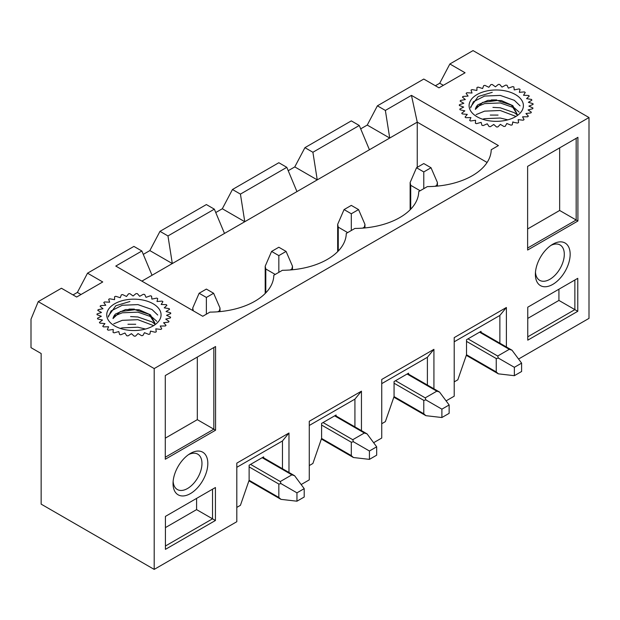 <?xml version="1.0" encoding="UTF-8"?>
<svg xmlns="http://www.w3.org/2000/svg" width="620" height="620" viewBox="0 0 620 620"><rect width="100%" height="100%" fill="white"/><g stroke="black" fill="none" stroke-linecap="round" stroke-linejoin="round"><path stroke-width="0.93" d="M512.81 122.163L517.545 123.047A36.898 21.297 0 0 0 518.607 122.597L518.142 119.652L523.171 120.218A36.898 21.297 0 0 0 524.055 119.652L522.575 116.824L527.697 116.792A36.898 21.297 0 0 0 528.364 116.134L525.923 113.53L530.937 112.91A36.898 21.297 0 0 0 531.363 112.189L528.062 109.918L532.75 108.725A36.898 21.297 0 0 0 532.921 107.973L528.899 106.136L533.076 104.424A36.898 21.297 0 0 0 532.975 103.664L528.395 102.331L531.89 100.169A36.898 21.297 0 0 0 531.526 99.433L526.574 98.665A32.798 18.933 180 0 1 526.605 98.665M513.244 122.016A32.798 18.933 180 0 1 512.763 122.179M507.222 123.667A32.798 18.933 180 0 1 506.649 123.783M500.728 124.581A32.798 18.933 180 0 1 500.115 124.628M494.039 124.713A32.798 18.933 180 0 1 493.419 124.69M487.436 124.062A32.798 18.933 180 0 1 486.855 123.969M481.197 122.651A32.798 18.933 180 0 1 480.686 122.497M475.579 120.528A32.798 18.933 180 0 1 475.176 120.334M150.908 331.212A32.798 18.933 180 0 1 150.42 331.375M144.886 332.863A32.798 18.933 180 0 1 144.313 332.971M138.392 333.777A32.798 18.933 180 0 1 137.772 333.824M131.703 333.909A32.798 18.933 180 0 1 131.083 333.885M125.1 333.258A32.798 18.933 180 0 1 124.511 333.157M118.854 331.839A32.798 18.933 180 0 1 118.35 331.685M113.243 329.724A32.798 18.933 180 0 1 112.832 329.53M288.982 472.479L288.982 433.008L236.809 463.132L236.809 521.707L154.194 569.4L154.194 368.575L589 117.537L473.052 50.6L449.864 63.984L465.078 72.773L438.991 87.839L423.778 79.05L377.394 105.826L367.249 125.07L360.685 128.859M385.369 110.43L411.455 95.364L417.252 122.14L389.716 138.043L385.369 110.43L377.394 105.826M411.455 95.364L498.418 145.576L491.218 149.73A64.503 37.239 0 0 1 490.839 153.411A64.503 37.239 0 0 1 427.35 186.605L418.748 191.565A64.503 37.239 0 0 1 418.368 195.254A64.503 37.239 0 0 1 354.88 228.439L346.278 233.407A64.503 37.239 0 0 1 345.898 237.096A64.503 37.239 0 0 1 282.418 270.281L273.815 275.241A64.503 37.239 0 0 1 273.435 278.93A64.503 37.239 0 0 1 209.947 312.116L202.748 316.278L115.785 266.065L141.871 251.007L133.905 246.404L87.528 273.18L77.376 292.423L73.028 294.934M154.194 368.575L38.246 301.63L61.434 288.246L76.655 297.026L102.742 281.968L87.528 273.18M449.864 63.984L439.719 83.235L435.372 85.746M38.246 301.63L31 319.207L31 347.657L41.145 353.509L41.145 504.13L154.194 569.4M589 117.537L589 318.37L518.56 359.034M506.385 346.96L506.385 307.489L454.212 337.613L454.212 396.188L446.098 400.877M433.923 388.802L433.923 349.331L381.742 379.456L381.742 438.03L373.628 442.711M361.452 430.637L361.452 391.166L309.272 421.29L309.272 479.864L301.157 484.553M214.342 209.165L224.487 233.438L172.314 263.554L167.966 235.941L214.342 209.165L206.375 204.561L159.991 231.345L149.846 250.588L143.282 254.378M167.966 235.941L159.991 231.345M141.871 251.007L152.024 275.272L141.879 281.131M263.624 457.839L263.624 456.855L249.124 465.225L249.124 480.206L240.428 505.308L236.809 507.4M286.812 167.33L296.957 191.596L244.776 221.72L240.428 194.107L286.812 167.33L278.837 162.727L232.461 189.503L222.317 208.746L215.752 212.536M240.428 194.107L232.461 189.503M336.087 415.997L336.087 415.012L321.594 423.382L321.594 438.371L312.899 463.473L309.272 465.566M359.274 125.488L369.427 149.753L317.246 179.877L312.899 152.264L359.274 125.488L351.308 120.884L304.924 147.661L294.779 166.912L288.222 170.702M312.899 152.264L304.924 147.661M408.557 374.154L408.557 373.178L394.064 381.548L394.064 396.529L385.369 421.631L381.742 423.724M481.027 332.32L481.027 331.336L466.527 339.706L466.527 354.694L457.831 379.797L454.212 381.889M552.769 284.394A24.598 14.198 -60 0 1 535.378 273.939A24.598 14.198 -60 0 1 552.412 244.435A24.598 14.198 -60 0 1 552.769 244.226A24.598 14.198 -60 0 1 570.16 254.27A24.598 14.198 -60 0 1 552.769 284.394M527.767 307.195L577.77 278.326L577.77 311.302L527.767 340.171L527.767 307.195M577.91 221.007L527.62 250.046L527.62 166.369L577.91 137.33L577.91 221.007L576.174 220.007L576.174 138.338L577.91 137.33M190.425 493.59A24.598 14.198 -60 0 1 173.042 483.135A24.598 14.198 -60 0 1 190.077 453.631A24.598 14.198 -60 0 1 190.425 453.421A24.598 14.198 -60 0 1 207.824 463.466A24.598 14.198 -60 0 1 190.425 493.59M165.424 516.39L215.427 487.521L215.427 520.49L165.424 549.359L165.424 516.39M215.574 430.203L165.284 459.242L165.284 375.557L215.574 346.526L215.574 430.203L213.838 429.195L213.838 347.526L215.574 346.526M417.252 167.33L417.252 122.14L487.095 162.463M369.427 149.753L389.716 138.043L367.249 125.07M294.779 166.912L317.246 179.877L296.957 191.596M222.317 208.746L244.776 221.72L224.487 233.438M149.846 250.588L172.314 263.554L152.024 275.272M499.867 343.193L499.867 315.44L506.385 307.489M499.867 315.44L454.212 341.798M427.397 385.036L427.397 357.275L433.923 349.331M427.397 357.275L381.742 383.64M354.927 426.878L354.927 399.117L361.452 391.166M354.927 399.117L309.272 425.475M282.464 468.712L282.464 440.96L288.982 433.008M282.464 440.96L236.809 467.317M165.424 527.605L196.587 509.617L196.587 498.403M165.424 546.011L212.528 518.816L212.528 489.196L215.427 487.521M196.587 509.617L215.427 520.49M165.284 438.154L197.315 419.663L197.315 357.066M165.284 457.227L213.838 429.195L197.315 419.663M173.135 481.368A20.413 11.788 120 0 0 177.18 489.428A20.413 11.788 120 0 0 197.741 477.725A20.413 11.788 120 0 0 197.594 454.072A20.413 11.788 120 0 0 188.589 454.6M81.003 294.515L77.376 292.423M527.767 318.409L558.922 300.421L558.922 289.207M558.922 300.421L574.872 309.628L574.872 280L577.77 278.326M527.767 336.823L574.872 309.628L577.77 311.302M527.62 228.958L559.651 210.467L559.651 147.87M527.62 248.039L576.174 220.007L559.651 210.467M535.471 272.172A20.413 11.788 120 0 0 539.516 280.232A20.413 11.788 120 0 0 560.077 268.53A20.413 11.788 120 0 0 559.93 244.877A20.413 11.788 120 0 0 550.924 245.404M443.339 85.328L439.719 83.235M423.778 163.564L416.524 167.749L423.778 171.934L431.024 167.749L423.778 163.564M431.024 167.749L437.418 182.52L436.821 185.318L435.147 186.287M514.36 367.319L498.364 358.089L497.689 356.027L509.284 349.331L512.011 350.207L521.606 363.134L514.36 367.319L514.36 375.689L521.606 371.504L521.606 363.134M420.151 190.758L410.727 185.318L410.13 182.52L410.13 209.8M466.31 355.33L498.364 373.844L496.24 371.923L496.24 358.531L498.364 358.089M498.364 373.844L514.36 375.689M416.524 167.749L410.13 182.52M423.778 188.666L423.778 171.934M144.685 294.485A36.898 21.297 0 0 0 143.414 294.267L139.671 296.29L137.361 293.647A36.898 21.297 0 0 0 136.043 293.586L133.075 295.996L129.898 293.678A36.898 21.297 0 0 0 128.588 293.772L126.519 296.476L122.597 294.578A36.898 21.297 0 0 0 121.35 294.826L120.265 297.716L115.762 296.306A36.898 21.297 0 0 0 114.623 296.693L114.568 299.654L109.663 298.794A36.898 21.297 0 0 0 108.686 299.305L109.663 302.211L104.563 301.94A36.898 21.297 0 0 0 103.78 302.552L105.749 305.288L100.657 305.613A36.898 21.297 0 0 0 100.107 306.303L102.99 308.752L98.123 309.667A36.898 21.297 0 0 0 97.82 310.411L101.502 312.472L97.046 313.929A36.898 21.297 0 0 0 97.007 314.697L101.331 316.285L97.48 318.231A36.898 21.297 0 0 0 97.712 318.982L102.494 320.044L99.401 322.4A36.898 21.297 0 0 0 99.89 323.105L104.95 323.586L102.742 326.252A36.898 21.297 0 0 0 103.47 326.887L108.585 326.771L107.353 329.638A36.898 21.297 0 0 0 108.291 330.181L113.258 329.468L113.049 332.428A36.898 21.297 0 0 0 114.158 332.847L118.776 331.568L119.606 334.49A36.898 21.297 0 0 0 120.83 334.769L124.915 332.987L126.743 335.746A36.898 21.297 0 0 0 128.046 335.885L131.425 333.661L134.176 336.149A36.898 21.297 0 0 0 135.501 336.133L138.028 333.56L141.6 335.683A36.898 21.297 0 0 0 142.887 335.513L144.468 332.7L148.707 334.366A36.898 21.297 0 0 0 149.908 334.048L150.474 331.103L155.202 332.243A36.898 21.297 0 0 0 156.271 331.793L155.806 328.848L160.836 329.414A36.898 21.297 0 0 0 161.719 328.848L160.231 326.012L165.362 325.988A36.898 21.297 0 0 0 166.028 325.329L163.587 322.726L168.594 322.098A36.898 21.297 0 0 0 169.02 321.377L165.726 319.114L170.415 317.921A36.898 21.297 0 0 0 170.577 317.161L166.563 315.332L170.733 313.612A36.898 21.297 0 0 0 170.639 312.852L166.059 311.527L169.555 309.357A36.898 21.297 0 0 0 169.19 308.628L164.238 307.853L166.904 305.327A36.898 21.297 0 0 0 166.292 304.653L161.177 304.474L162.913 301.692A36.898 21.297 0 0 0 162.076 301.095L157 301.514L157.728 298.584A36.898 21.297 0 0 0 156.705 298.104L151.877 299.103L151.567 296.151A36.898 21.297 0 0 0 150.397 295.794L146.018 297.337L144.685 294.485M154.884 323.067L150.49 314.836L139.097 309.775L125.604 309.558L115.491 314.03A21.01 12.129 0 0 0 113.018 318.579L120.311 311.573L135.02 309.682L149.11 314.348L154.899 323.57M114.7 303.761A27.156 15.678 0 0 0 114.7 325.942A27.156 15.678 0 0 0 153.109 325.942A27.156 15.678 0 0 0 153.109 303.761A27.156 15.678 0 0 0 114.7 303.761M108.361 316.076L115.87 305.707L129.913 301.514M128.975 309.101L134.377 309.101M130.588 316.572L137.88 316.983L151.977 321.896L154.822 324.051M127.937 324.26L135.718 324.276M108.283 317.029L111.073 310.938L122.272 305.257L137.904 304.606L152.008 309.519L157.713 315.03M113.879 316.208L122.256 312.798L137.888 312.147L151.993 317.053L156.79 321.284M113.785 323.795L122.241 320.339L137.873 319.68L153.287 325.5M120.265 328.406L122.225 327.872L137.857 327.221L145.483 329.034M351.308 205.398L344.061 209.583L351.308 213.768L358.554 209.583L351.308 205.398M358.554 209.583L364.947 224.363L364.351 227.16L362.677 228.121M441.889 409.161L425.893 399.923L425.227 397.862L436.821 391.166L439.541 392.049L449.136 404.976L441.889 409.161L441.889 417.524L449.136 413.346L449.136 404.976M347.68 232.601L338.264 227.16L337.66 224.363L337.66 251.643M393.84 397.172L425.893 415.679L423.778 413.765L423.778 400.373L425.893 399.923M425.893 415.679L441.889 417.524M344.061 209.583L337.66 224.363M351.308 230.508L351.308 213.768M206.375 289.083L199.129 293.26L206.375 297.445L213.621 293.26L206.375 289.083M213.621 293.26L220.015 308.039L219.418 310.837L217.744 311.798M296.957 492.838L280.961 483.6L280.287 481.539L291.88 474.843L294.608 475.726L304.203 488.653L296.957 492.838L296.957 501.2L304.203 497.023L304.203 488.653M248.907 480.849L280.961 499.356L278.837 497.442L278.837 484.05L280.961 483.6M280.961 499.356L296.957 501.2M199.129 293.26L192.727 308.039L193.308 310.829M206.375 314.185L206.375 297.445M526.574 98.665L529.247 96.139A36.898 21.297 0 0 0 528.635 95.457L523.52 95.278L525.249 92.496A36.898 21.297 0 0 0 524.412 91.907L519.343 92.326L520.064 89.396A36.898 21.297 0 0 0 519.041 88.908L514.22 89.908L513.91 86.955A36.898 21.297 0 0 0 512.732 86.606L508.361 88.141L507.028 85.289A36.898 21.297 0 0 0 505.757 85.08L502.006 87.094L499.704 84.452A36.898 21.297 0 0 0 498.387 84.39L495.411 86.808L492.233 84.483A36.898 21.297 0 0 0 490.924 84.576L488.854 87.288L484.933 85.382A36.898 21.297 0 0 0 483.685 85.63L482.6 88.52L478.097 87.11A36.898 21.297 0 0 0 476.958 87.498L476.904 90.458L472.006 89.598A36.898 21.297 0 0 0 471.022 90.109L472.006 93.016L466.899 92.744A36.898 21.297 0 0 0 466.116 93.356L468.092 96.092L463 96.418A36.898 21.297 0 0 0 462.443 97.115L465.333 99.557L460.459 100.471A36.898 21.297 0 0 0 460.156 101.215L463.838 103.276L459.381 104.733A36.898 21.297 0 0 0 459.35 105.501L463.667 107.09L459.815 109.042A36.898 21.297 0 0 0 460.048 109.794L464.837 110.848L461.737 113.204A36.898 21.297 0 0 0 462.233 113.909L467.286 114.39L465.078 117.056A36.898 21.297 0 0 0 465.806 117.699L470.921 117.575L469.689 120.45A36.898 21.297 0 0 0 470.627 120.985L475.594 120.272L475.393 123.233A36.898 21.297 0 0 0 476.493 123.651L481.12 122.373L481.942 125.294A36.898 21.297 0 0 0 483.174 125.581L487.258 123.791L489.087 126.558A36.898 21.297 0 0 0 490.381 126.689L493.76 124.465L496.519 126.96A36.898 21.297 0 0 0 497.837 126.937L500.371 124.364L503.936 126.488A36.898 21.297 0 0 0 505.223 126.317L506.804 123.504L511.043 125.17A36.898 21.297 0 0 0 512.244 124.853L512.81 121.908M477.826 104.842A21.01 12.129 0 0 0 475.354 109.383L482.647 102.385L497.364 100.487L511.446 105.152L517.235 114.375L512.825 105.64L501.433 100.58L487.94 100.362L477.826 104.842M477.036 94.573A27.156 15.678 0 0 0 477.036 116.746A27.156 15.678 0 0 0 515.445 116.746A27.156 15.678 0 0 0 515.445 94.573A27.156 15.678 0 0 0 477.036 94.573M470.696 106.88L478.206 96.511L492.249 92.326M491.311 99.913L496.713 99.905M492.923 107.376L500.216 107.787L514.313 112.7L517.158 114.855M490.273 115.064L498.054 115.088M470.627 107.841L473.417 101.742L484.607 96.061L500.239 95.41L514.344 100.324L520.056 105.834M476.214 107.012L484.592 103.602L500.224 102.951L514.329 107.865L519.126 112.088M476.121 114.607L484.577 111.143L500.208 110.492L515.631 116.304M482.6 119.218L484.561 118.683L500.2 118.025L507.819 119.838M278.837 247.24L271.591 251.426L278.837 255.611L286.084 251.426L278.837 247.24M286.084 251.426L292.485 266.197L291.88 268.995L290.214 269.964M369.427 450.996L353.431 441.765L352.757 439.704L364.351 433.008L367.071 433.884L376.673 446.811L369.427 450.996L369.427 459.366L376.673 455.181L376.673 446.811M275.218 274.435L265.794 268.995L265.197 266.197L265.197 293.477M321.369 439.014L353.431 457.521L351.308 455.599L351.308 442.215L353.431 441.765M353.431 457.521L369.427 459.366M271.591 251.426L265.197 266.197M278.837 272.343L278.837 255.611M436.821 185.318L436.821 186.147M479.578 332.173L509.284 349.331M467.976 338.869L497.689 356.027M410.727 209.188L410.727 185.318M496.24 371.923L466.504 354.756M466.527 341.38L496.24 358.531M364.351 227.16L364.351 227.982M407.107 374.015L436.821 391.166M395.513 380.711L425.227 397.862M338.264 251.03L338.264 227.16M423.778 413.765L394.041 396.591M394.064 383.222L423.778 400.373M219.418 310.837L219.418 311.659M262.175 457.692L291.88 474.843M250.573 464.388L280.287 481.539M278.837 497.442L249.108 480.275M249.124 466.899L278.837 484.05M291.88 268.995L291.88 269.824M334.637 415.85L364.351 433.008M323.043 422.546L352.757 439.704M265.794 292.865L265.794 268.995M351.308 455.599L321.571 438.433M321.594 425.057L351.308 442.215M480.175 331.832L512.011 350.207M437.418 182.52L437.418 186.085M154.915 323.57L154.915 323.067M407.704 373.666L439.541 392.049M364.947 224.363L364.947 227.928M192.727 308.039L192.727 310.488M262.772 457.343L294.608 475.726M220.015 308.039L220.015 311.604M335.242 415.509L367.071 433.884M292.485 266.197L292.485 269.762"/></g></svg>
